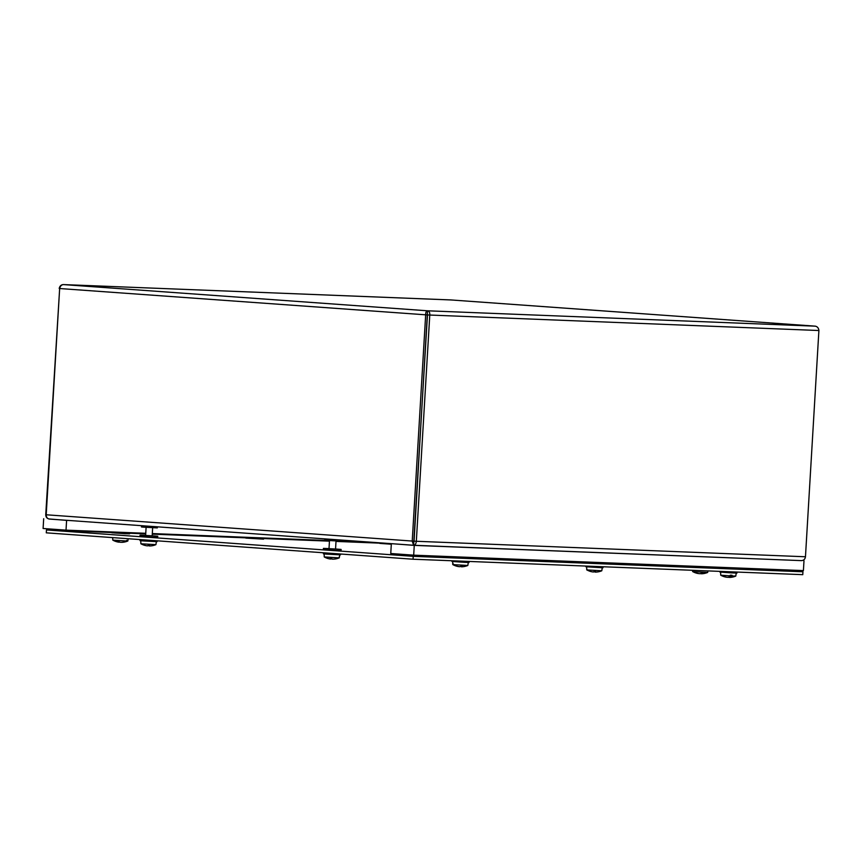 <?xml version="1.0" encoding="UTF-8"?>
<svg xmlns="http://www.w3.org/2000/svg" width="862" height="862" viewBox="0 0 862 862"><rect width="100%" height="100%" fill="white"/><g stroke="black" fill="none" stroke-linecap="round" stroke-linejoin="round"><path stroke-width="1.29" d="M59.661 288.479L45.74 514.689C45.837 517.2 47.076 518.655 49.479 519.064L413.685 545.269L801.337 560.623L413.738 545.269M815.571 326.202L815.183 326.159C817.37 326.547 818.609 328.013 818.9 330.523L805.464 556.766C805.076 559.244 803.664 560.537 801.24 560.623M413.792 542.435L413.631 545.258C415.128 545.14 416.034 543.836 416.324 541.347L429.772 315.115C429.966 312.615 429.233 311.171 427.541 310.794C426.281 311.01 425.656 312.367 425.666 314.878L412.219 541.11L413.588 545.258L427.466 314.942L59.65 288.533C60.265 286.076 61.514 284.751 63.389 284.589L450.966 299.944L815.247 326.159M413.814 542.37L414.062 541.185L805.464 556.766M413.523 545.258L49.479 519.064C47.367 518.708 46.268 517.286 46.203 514.776L59.65 288.533M427.541 310.794L815.183 326.159L451.031 299.954L63.389 284.589L427.541 310.794L414.062 541.185M427.509 314.953L818.9 330.523M63.389 284.589C61.18 284.686 59.78 285.968 59.187 288.447M427.369 313.693L427.466 314.942M766.102 569.125L802.942 571.775L413.221 556.335L413.049 559.222L46.289 532.835L46.462 529.947L111.898 532.533M129.623 533.233L145.721 533.88M152.272 534.138L245.875 537.845M263.6 538.545L329.446 541.153M336.008 541.411L379.83 543.146M413.049 559.222L802.77 574.663L802.942 571.775M413.221 556.335L46.462 529.947M118.934 542.09A17.014 14.956 -98.8 0 0 119.301 542.155L120.098 542.198M117.663 541.358L117.437 541.541A17.014 7.909 99.5 0 0 118.848 542.166L118.579 542.133M118.784 542.166A17.035 17.035 0 0 1 112.782 540.108L126.585 540.991A17.014 15.085 -88.3 0 1 123.956 541.918A17.024 14.115 -87.9 0 1 123.783 541.961A17.014 14.999 102.3 0 1 121.111 542.306L120.314 542.263A17.014 7.047 -91.7 0 1 118.978 541.648L117.437 541.541M126.585 540.991L126.682 540.302L127.845 540.991L128.179 538.728M127.436 541.013A17.014 15.43 91.5 0 1 124.742 541.939A17.024 16.152 90.7 0 1 124.537 541.982L124.365 541.724M121.844 542.263L121.844 542.327A17.014 15.397 -100.4 0 0 122.641 542.284A17.014 15.397 -100.4 0 0 124.537 541.982M700.17 573.629A17.014 6.54 -92.4 0 0 700.213 573.65L701.011 573.704A17.014 15.182 106.3 0 0 701.323 573.683M695.968 572.67L695.753 572.907A17.014 15.602 108.1 0 0 697.477 573.392A17.014 15.602 108.1 0 0 698.435 573.564L698.435 573.51M695.753 572.907A17.024 16.303 -83.6 0 1 695.559 572.842A17.014 15.635 -84.5 0 1 692.962 571.592L692.951 570.903L693.748 571.668L707.691 572.433L707.917 570.913M697.477 573.392A17.035 17.035 0 0 1 692.628 571.538L692.962 571.592M693.748 571.668A17.014 15.311 95.3 0 0 696.291 572.907A17.024 14.385 94.8 0 0 696.464 572.971A17.014 15.225 -96 0 0 699.114 573.629L699.901 573.683A17.014 6.594 98.4 0 0 701.215 573.219L702.584 573.101M701.679 573.758L701.388 573.758A17.014 7.467 -92.6 0 0 702.778 573.305M724.026 576.312L724.263 576.538A17.014 15.473 -96.7 0 0 727.162 577.271L727.937 577.324A17.014 6.045 98.4 0 0 729.058 576.915A17.024 4.332 -86.8 0 0 729.112 576.861A17.014 6.163 -86.9 0 0 730.222 575.859L730.286 575.18L732.053 575.277L731.989 575.956A17.014 6.864 93 0 1 730.75 576.947A17.024 8.598 92.9 0 1 730.653 577.001L730.653 575.202M730.265 575.396L730.556 576.743M730.75 576.947L730.857 575.213M729.769 577.411L729.446 577.4A17.014 6.939 -92.5 0 0 730.653 577.001M728.261 577.26A17.014 6.002 -92.3 0 0 728.368 577.292L729.144 577.346A17.014 15.43 107.3 0 0 729.392 577.335M731.989 575.956L735.782 576.085L736.223 573.101M725.351 576.99A17.035 17.035 0 0 1 720.729 575.191L730.222 575.859M723.606 576.473A17.014 15.818 109.4 0 0 725.341 576.99A17.014 15.818 109.4 0 0 726.537 577.206L726.537 577.163M589.554 571.15L589.554 571.107A17.014 16.917 -78.3 0 1 586.742 569.868L586.957 569.232L586.979 569.922A17.014 16.809 99.3 0 0 589.78 571.194L589.748 571.215A17.024 17.024 26.9 0 1 589.554 571.15M589.78 571.194A17.024 16.432 96.7 0 0 589.974 571.258A17.014 16.755 -111 0 0 592.873 571.937L593.541 571.991A17.014 1.702 98.3 0 0 593.94 571.484L595.62 571.592M589.748 571.215A17.014 16.841 139.5 0 0 592.151 571.818M601.762 570.784A17.014 16.917 101.7 0 1 598.853 571.711A17.024 17.024 -153.1 0 1 598.648 571.754A17.014 16.884 -122.5 0 1 595.674 572.099L595.157 572.077A17.014 2.661 -91.8 0 0 595.642 571.581L595.577 571.377M586.979 569.922L601.795 570.773L601.902 570.084M594.532 571.528A17.014 1.659 -91.7 0 0 594.802 572.012L595.459 572.066M455.599 565.849A17.014 16.367 -83.4 0 1 452.873 564.588L453.423 563.963L453.434 564.653A17.014 16.141 96.1 0 0 456.117 565.914A17.024 15.441 95.3 0 0 456.3 565.978A17.014 16.066 -99.3 0 0 459.09 566.646L459.834 566.7A17.014 4.526 98.3 0 0 460.761 566.215L462.366 566.323M455.793 565.925A17.014 16.313 114.5 0 0 456.472 566.129A17.014 16.313 114.5 0 0 458.606 566.593L459.004 566.603M464.661 566.431A17.014 16.367 -101.8 0 1 462.14 566.776A17.014 16.367 -101.8 0 1 461.784 566.797L461.396 566.787A17.014 5.452 -92.2 0 0 462.409 566.312L462.258 566.108M453.434 564.653L467.829 565.461L468.271 562.487M456.472 566.129A17.035 17.035 0 0 1 452.776 564.567L452.873 564.588M461.31 566.743A17.014 16.022 111 0 0 461.364 566.743L460.556 566.377M330.071 558.479L331.762 558.576A17.014 2.467 -91.5 0 0 332.226 559.126L332.915 559.158A17.014 16.615 112.9 0 0 335.857 558.824A17.024 16.206 -89.4 0 0 336.051 558.781A17.014 16.68 -91.1 0 0 338.96 557.854L339.057 557.175L339.294 557.843A17.014 16.809 87.5 0 1 336.363 558.77A17.024 17.014 71.2 0 1 336.158 558.813L336.115 558.77M332.721 559.115L333.206 559.147A17.014 16.744 -122.1 0 0 336.158 558.813M330.426 558.975L331.116 559.007A17.014 2.424 98.6 0 0 331.558 558.565M338.55 558.134A17.035 17.035 0 0 0 339.294 557.843L339.736 554.859M324.231 556.249L324.241 556.949L338.96 557.854M324.284 556.96A17.014 16.809 -92.5 0 0 327.043 558.22A17.024 17.014 -108.8 0 0 327.248 558.285A17.014 16.798 119.9 0 0 330.135 558.985L330.135 558.985M330.168 558.274L330.049 558.457A17.014 3.416 98.7 0 0 330.62 559.029L330.631 559.029M149.794 545.969L149.794 545.969A17.014 16.884 -121.4 0 0 152.768 545.624A17.024 17.024 -167.5 0 0 152.973 545.581A17.014 16.906 101.4 0 0 155.882 544.655M141.109 543.793A17.014 16.798 99.1 0 0 143.9 545.064L143.868 545.086A17.024 17.024 12.5 0 1 143.674 545.021A17.014 16.906 -78.6 0 1 140.862 543.75L140.84 543.06L141.109 543.793L155.914 544.644L156.022 543.954M148.63 545.398A17.014 1.735 -91.7 0 0 148.91 545.883L149.579 545.937M143.868 545.086A17.014 16.831 138.3 0 0 146.335 545.7M140.862 543.75L140.775 540.733M153.113 545.549A17.035 17.035 0 0 0 155.914 544.644L156.356 541.659M143.9 545.064A17.024 16.41 96.6 0 0 144.094 545.129A17.014 16.744 -110.4 0 0 146.993 545.808L147.661 545.861A17.014 1.778 98.3 0 0 148.081 545.355L149.708 545.247M391.316 544.224L379.808 543.405L379.84 542.834M129.666 532.662L129.591 533.847L124.57 533.675L111.888 532.791L111.941 531.962M152.175 535.776L157.746 536.239L157.671 537.489L152.628 537.317L139.967 536.433L140.043 535.183L145.624 535.388M152.165 535.841L145.624 535.453M157.746 536.239L140.043 535.183M335.555 548.975L341.126 549.439L341.05 550.689L336.018 550.516L323.347 549.633L323.422 548.383L329.004 548.588M335.555 549.04L329.004 548.641M341.126 549.439L323.422 548.383M469.639 557.38L469.585 558.307L464.564 558.134L451.871 557.261L451.914 556.68M603.605 562.681L603.551 563.619L598.508 563.446L585.848 562.563L585.88 561.981M737.592 567.993L737.538 568.931L732.84 568.769L719.824 567.875L719.867 567.293M263.632 537.974L263.556 539.149L245.853 538.103L245.907 537.274M340.555 554.007L340.501 554.848L326.569 554.126L323.401 553.835L323.465 552.779M157.164 540.819L157.121 541.648L143.189 540.927L140.021 540.636L140.086 539.58M469.09 561.442L469.025 562.477L464.187 562.304L451.936 561.453L451.968 560.763M603.055 566.754L603.001 567.778L585.901 566.765L585.944 566.075M719.921 571.387L719.878 572.077L730.879 572.853L736.978 573.09L737.042 572.066M391.337 543.739L390.755 553.512L413.685 555.16L414.266 545.387L393.88 543.847M800.809 560.602L414.266 545.387M413.685 555.16L803.406 570.601L803.987 560.828M43.682 518.73L43.1 528.492L66.018 530.141L66.6 520.379L48.692 518.924M69.143 520.476L66.6 520.379M66.018 530.141L145.753 533.298M152.305 533.567L329.478 540.582M340.695 541.024L371.931 542.263M340.749 540.021L340.684 541.099L332.743 540.743L324.823 540.151L324.899 538.879M157.38 526.822L157.315 527.9L142.79 527.102L141.454 526.962L141.53 525.68M46.203 514.776L414.029 541.185M729.144 577.346L729.198 576.807M729.446 577.4L729.435 576.635M595.642 571.581L593.94 571.484M462.409 566.312L460.761 566.215M331.751 558.565L330.049 558.457M122.641 542.284A17.035 17.035 0 0 0 127.835 541.002M112.782 540.097L112.706 537.619M117.48 541.562L118.924 542.176M701.517 573.769A17.035 17.035 0 0 0 707.68 572.433M692.628 571.538L692.595 570.299M701.183 573.23L702.735 573.316M729.661 577.411A17.035 17.035 0 0 0 735.782 576.085M720.718 575.18L720.632 572.174M723.681 576.495L724.349 576.559M729.392 577.411L729.371 576.678M599.209 571.625A17.035 17.035 0 0 0 601.795 570.773L602.236 567.789M586.742 569.868L586.656 566.862M462.14 566.776A17.035 17.035 0 0 0 467.829 565.461M452.765 564.567L452.679 561.561M324.155 553.932L324.241 556.938A17.035 17.035 0 0 0 328.293 558.608M335.544 549.169L336.029 540.937M328.993 548.782L329.489 540.539M152.165 535.981L152.649 527.738M145.613 535.582L146.109 527.35M148.07 545.366L149.762 545.463"/></g></svg>
